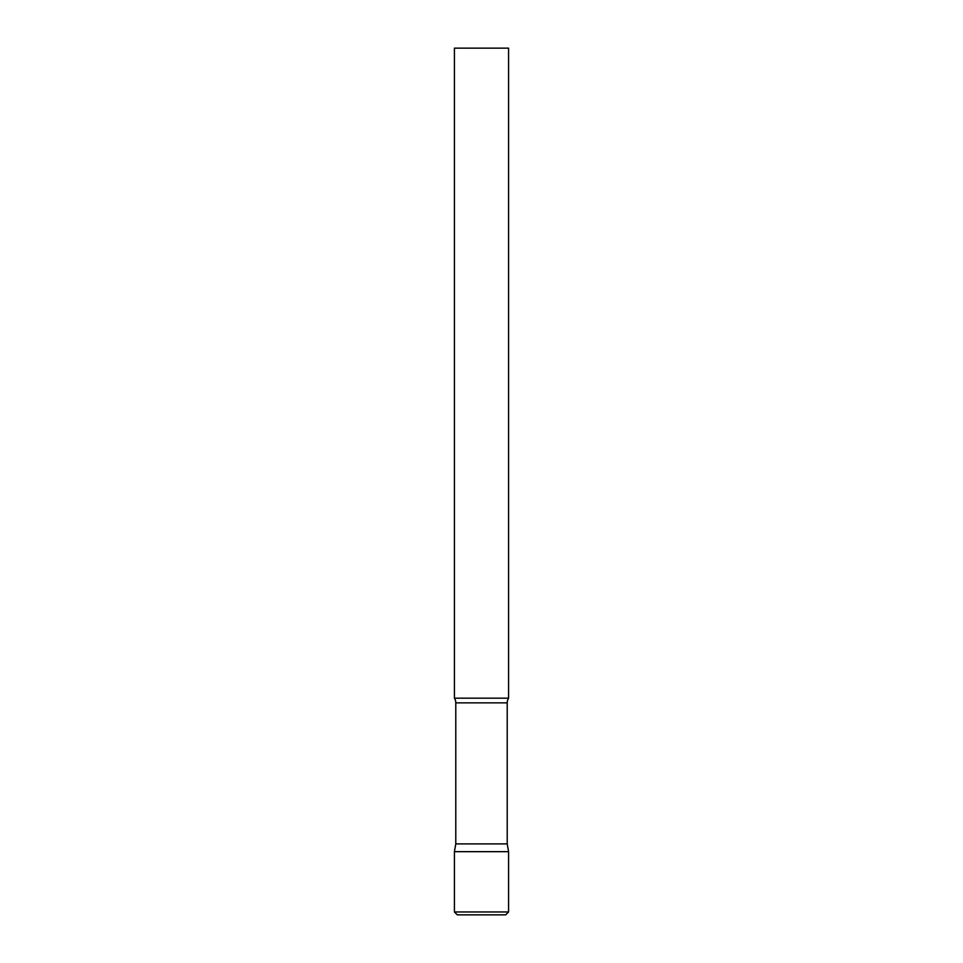 <?xml version="1.0" encoding="UTF-8"?>
<svg xmlns="http://www.w3.org/2000/svg" width="963" height="963" viewBox="0 0 963 963"><rect width="100%" height="100%" fill="white"/><g stroke="black" fill="none" stroke-linecap="round" stroke-linejoin="round"><path stroke-width="0.72" stroke-dasharray="4.82 3.61" d="M481.5 851.665L508.584 851.665L481.5 851.665M457.305 914.85L505.695 914.85M508.584 698.175L454.416 698.175M508.584 48.15L454.416 48.15M507.212 843.889L455.788 843.889M454.416 911.961L508.584 911.961M507.212 702.858L455.788 702.858"/><path stroke-width="1.44" d="M454.416 911.961L454.416 851.665L455.788 843.889L507.212 843.889L508.584 851.665L454.416 851.665L508.584 851.665L508.584 911.961L454.416 911.961L457.305 914.85L505.695 914.85L508.584 911.961M507.212 843.889L507.212 702.858A8.667 8.667 0 0 1 508.584 698.175L508.584 48.15L454.416 48.15L454.416 698.175A8.667 8.667 0 0 1 455.788 702.858L507.212 702.858M455.788 843.889L455.788 702.858M454.416 698.175L508.584 698.175"/></g></svg>
